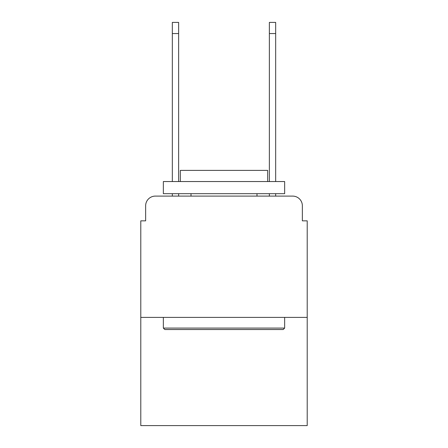 <?xml version="1.0" encoding="UTF-8"?>
<svg xmlns="http://www.w3.org/2000/svg" width="448" height="448" viewBox="0 0 448 448"><rect width="100%" height="100%" fill="white"/><g stroke="black" fill="none" stroke-linecap="round" stroke-linejoin="round"><path stroke-width="0.67" d="M145.639 205.806L145.639 220.847L145.639 205.806A9.705 9.705 0 0 1 155.344 196.101L172.329 196.101L172.329 193.676M307.21 317.402L140.79 317.402L140.79 425.6L307.21 425.6L307.21 220.847L302.361 220.847L302.361 205.806A9.705 9.705 0 0 0 292.656 196.101L155.344 196.101M140.79 317.402L140.79 220.847L145.639 220.847M178.634 193.676L178.634 196.101L186.155 196.101M261.845 196.101L269.366 196.101L269.366 193.676M275.671 193.676L275.671 196.101L292.656 196.101M302.361 220.847L302.361 205.806M283.192 329.532L164.808 329.532L163.352 328.076L284.648 328.076L283.192 329.532M163.352 181.546L284.648 181.546L284.648 193.676L163.352 193.676L163.352 181.546M267.669 181.546L267.669 170.386L180.331 170.386L180.331 181.546M163.352 317.402L163.352 328.076M284.648 317.402L284.648 328.076M191.005 193.676L191.005 196.101M256.995 193.676L256.995 196.101M172.329 181.546L172.329 22.4L178.634 22.4L178.634 181.546M269.366 181.546L269.366 22.4L275.671 22.4L275.671 181.546M172.329 33.561L178.634 33.561M275.671 33.561L269.366 33.561"/></g></svg>
